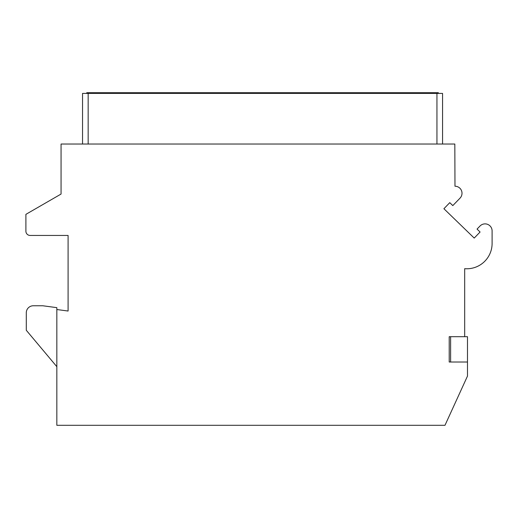<?xml version="1.0" encoding="UTF-8"?>
<svg xmlns="http://www.w3.org/2000/svg" width="518" height="518" viewBox="0 0 518 518"><rect width="100%" height="100%" fill="white"/><g stroke="black" fill="none" stroke-linecap="round" stroke-linejoin="round"><path stroke-width="0.78" d="M467.489 376.074L467.489 362.017L449.21 362.017L449.21 336.7L464.678 336.7L464.678 268.687A25.317 25.317 0 0 0 492.1 243.466L492.1 230.911A7.032 7.032 0 0 0 480.018 226.016L477.052 229.079L480.082 232.012L474.21 238.079L443.907 208.722L449.773 202.661L452.803 205.601L460.023 198.148A7.032 7.032 0 0 0 454.972 186.221L454.83 144.03L61.059 144.03L61.059 194.049L25.9 214.348L25.9 231.222A4.222 4.222 0 0 0 30.122 235.444L68.091 235.444L68.091 311.033L56.838 309.524L56.838 425.297L444.988 425.297L467.489 376.074M56.838 309.524L56.838 307.647L42.774 305.762L33.32 305.762A7.032 7.032 0 0 0 26.288 312.794L26.288 330.27L56.838 366.679M467.489 362.017L467.489 336.7L464.678 336.7M442.56 144.03L442.56 93.402L82.543 93.402L82.543 144.03M86.759 93.402L86.759 92.703L438.345 92.703L438.345 93.402M450.615 336.7L450.615 362.017M436.939 144.03L436.939 93.402M88.164 144.03L88.164 93.402M125.434 93.402L125.434 92.703M399.669 93.402L399.669 92.703"/></g></svg>
